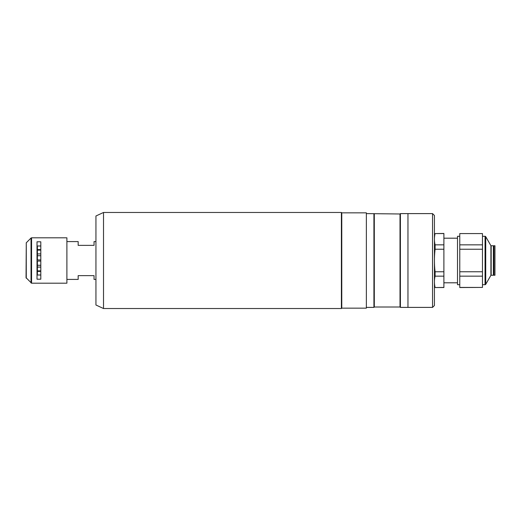 <?xml version="1.0" encoding="UTF-8"?>
<svg xmlns="http://www.w3.org/2000/svg" width="521" height="521" viewBox="0 0 521 521"><rect width="100%" height="100%" fill="white"/><g stroke="black" fill="none" stroke-linecap="round" stroke-linejoin="round"><path stroke-width="0.78" d="M432.547 213.603L432.547 307.397L434.436 305.508L434.436 215.492L432.547 213.603L400.402 213.603L400.402 307.397L400.017 307.019L400.017 213.981L366.361 213.603M432.547 307.397L407.963 307.397L407.963 213.603L407.963 307.397L400.402 307.397M490.951 245.749L493.361 245.749L493.361 275.251L490.951 275.251M493.96 274.515L493.361 274.515M493.96 246.485L493.361 246.485M494.95 275.251L493.96 275.251L493.96 245.749L494.95 245.749L494.95 275.251M434.436 269.233L434.84 269.233M434.436 251.767L434.84 251.767M443.892 244.844L435.094 244.844C434.227 241.086 434.227 237.335 435.094 233.577L443.892 233.46L443.892 287.54L435.094 287.54L443.892 287.423M443.892 271.767L435.094 271.767L435.094 276.156C434.227 279.914 434.227 283.665 435.094 287.423C434.227 283.665 434.227 279.914 435.094 276.156L443.892 276.156M435.094 271.767C434.227 264.29 434.227 256.781 435.094 249.233L443.892 249.233M435.094 244.844L435.094 249.233M443.892 233.577L435.094 233.577M490.912 245.684L485.715 236.671L485.715 284.329L490.912 275.316L490.912 245.684A1.889 1.889 0 0 1 491.166 246.628L491.166 274.372A1.889 1.889 0 0 1 490.912 275.316M482.472 284.707L485.058 284.707A0.755 0.755 0 0 0 485.715 284.329M485.058 284.707L485.058 236.293A0.755 0.755 0 0 1 485.715 236.671M485.058 236.293L482.472 236.293M459.776 236.293L457.51 236.293L457.51 284.707L459.776 284.707M482.472 287.423L459.776 287.54L459.776 276.156L482.472 276.156L482.472 287.423L459.776 287.423M491.166 272.223L491.166 248.778M482.472 271.767L459.776 271.767L459.776 249.233L482.472 249.233L482.472 276.156M482.472 249.233L482.472 244.844L459.776 244.844L459.776 233.577L482.472 233.577L482.472 244.844M459.776 249.233L459.776 244.844M482.472 233.577L459.776 233.577M459.776 276.156L459.776 271.767M400.017 307.019L374.299 307.019L373.922 307.397L373.922 213.603M373.922 307.397L366.361 307.397M374.299 307.019L374.299 213.981M400.017 213.981L400.402 213.603M341.776 212.848L341.776 308.152L366.361 308.152L366.361 212.848L341.776 212.848L341.398 212.47L103.51 212.47L103.51 308.53L341.398 308.53L341.398 212.47M341.776 308.152L341.398 308.53M103.51 308.53L95.942 305.006L95.942 215.994L103.51 212.47M95.942 241.588L94.054 241.588L94.054 245.371L78.17 245.371L78.17 241.588L66.896 241.588M95.942 279.412L94.054 279.412L94.054 275.629L78.17 275.629L78.17 279.412L66.896 279.412M40.801 271.415L37.395 271.415L40.801 271.415M40.801 255.733L37.395 255.733M40.801 249.585L37.395 249.585L40.801 249.585M37.017 246.869L37.395 246.869L37.017 246.303M37.395 246.869L37.395 259.933L37.017 259.933M40.801 253.922L37.395 253.922M37.395 250.152L40.801 250.152M40.801 259.933L37.395 259.933L40.801 259.933M37.017 261.067L37.395 261.067L37.395 274.131L37.017 274.131M40.801 261.067L37.395 261.067L40.801 261.067M40.801 265.267L37.395 265.267M37.017 274.697L37.395 274.131M40.801 270.848L37.395 270.848M40.801 267.078L37.395 267.078M66.896 260.5L66.896 283.19L31.566 283.19L31.566 237.81L66.896 237.81L66.896 260.5M40.801 279.197L40.801 241.803L37.017 241.803L37.017 279.197L40.801 279.197M26.271 278.214L26.271 242.786L26.05 277.68L31.566 283.19M40.801 275.003L37.017 275.003M37.017 245.997L40.801 245.997M26.271 242.786L31.026 238.032L31.026 282.968M443.892 282.805L457.51 282.805M443.892 238.195L457.51 238.195M31.026 238.032L31.566 237.81"/></g></svg>
